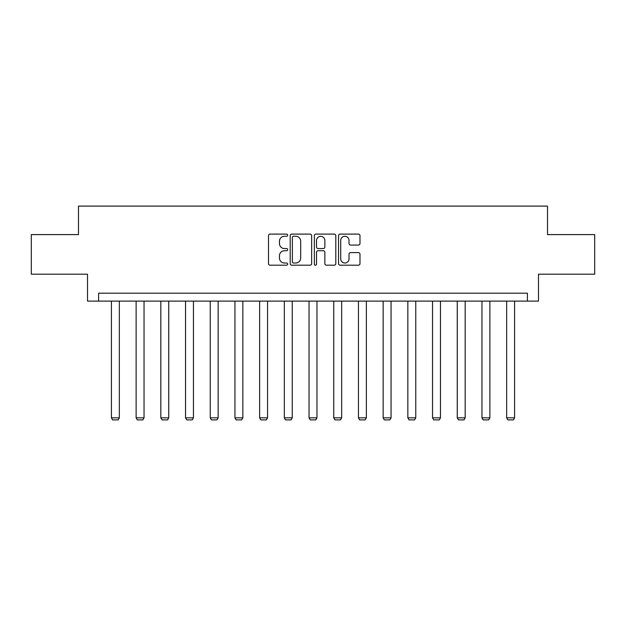 <?xml version="1.0" encoding="UTF-8"?>
<svg xmlns="http://www.w3.org/2000/svg" width="626" height="626" viewBox="0 0 626 626"><rect width="100%" height="100%" fill="white"/><g stroke="black" fill="none" stroke-linecap="round" stroke-linejoin="round"><path stroke-width="0.94" d="M287.663 235.188A1.088 1.088 0 0 0 286.575 234.101L270.064 234.101A1.557 1.557 0 0 0 268.507 235.658L268.507 263.632A1.557 1.557 0 0 0 270.064 265.189L286.575 265.189A1.088 1.088 0 0 0 287.663 264.102A1.088 1.088 0 0 0 286.575 263.014L284.439 263.014A4.977 4.977 0 0 1 279.47 258.037L279.47 255.705A4.977 4.977 0 0 1 284.439 250.736L286.575 250.736A1.088 1.088 0 0 0 287.663 249.649A1.088 1.088 0 0 0 286.575 248.553L284.439 248.553A4.977 4.977 0 0 1 279.47 243.584L279.47 241.253A4.977 4.977 0 0 1 284.439 236.276L286.575 236.276A1.088 1.088 0 0 0 287.663 235.188M358.424 245.063A1.557 1.557 0 0 0 359.981 243.506L359.981 235.658A1.557 1.557 0 0 0 358.424 234.101L340.082 234.101A1.557 1.557 0 0 0 338.533 235.658L338.533 263.632A1.557 1.557 0 0 0 340.082 265.189L358.424 265.189A1.557 1.557 0 0 0 359.981 263.632L359.981 254.156A1.557 1.557 0 0 0 358.424 252.599L350.576 252.599A1.557 1.557 0 0 0 349.018 254.156L349.018 258.851A4.155 4.155 0 0 1 344.863 263.014A4.155 4.155 0 0 1 340.708 258.851L340.708 240.439A4.155 4.155 0 0 1 344.863 236.276A4.155 4.155 0 0 1 349.018 240.439L349.018 243.506A1.557 1.557 0 0 0 350.576 245.063L358.424 245.063M527.405 301.106L538.485 301.106L538.485 274.188L594.7 274.188L594.7 234.601L547.515 234.601L547.515 206.103L78.485 206.103L78.485 234.601L31.3 234.601L31.3 274.188L87.515 274.188L87.515 301.106L527.405 301.106L527.405 293.187L98.595 293.187L98.595 301.106M311.638 235.658A1.557 1.557 0 0 0 310.089 234.101L291.747 234.101A1.557 1.557 0 0 0 290.19 235.658L290.19 263.632A1.557 1.557 0 0 0 291.747 265.189L310.089 265.189A1.557 1.557 0 0 0 311.638 263.632L311.638 235.658M315.911 234.101L334.253 234.101A1.557 1.557 0 0 1 335.81 235.658L335.81 263.632A1.557 1.557 0 0 1 334.253 265.189L326.404 265.189A1.557 1.557 0 0 1 324.855 263.632L324.855 252.286A1.557 1.557 0 0 0 323.298 250.736L318.094 250.736A1.557 1.557 0 0 0 316.537 252.286L316.537 264.102A1.088 1.088 0 0 1 315.449 265.189A1.088 1.088 0 0 1 314.362 264.102L314.362 235.658A1.557 1.557 0 0 1 315.911 234.101M293.453 236.276A1.088 1.088 0 0 0 292.365 237.364L292.365 261.926A1.088 1.088 0 0 0 293.453 263.014L295.707 263.014A4.977 4.977 0 0 0 300.683 258.037L300.683 241.253A4.977 4.977 0 0 0 295.707 236.276L293.453 236.276M324.855 240.517A4.155 4.155 0 0 0 320.692 236.354A4.155 4.155 0 0 0 316.537 240.517L316.537 247.004A1.557 1.557 0 0 0 318.094 248.553L323.298 248.553A1.557 1.557 0 0 0 324.855 247.004L324.855 240.517M119.339 301.106L119.339 417.839L111.42 417.839L111.42 301.106M119.339 417.839L118.15 419.897L112.61 419.897L111.42 417.839M144.043 301.106L144.043 417.839L136.124 417.839L136.124 301.106M144.043 417.839L142.853 419.897L137.313 419.897L136.124 417.839M168.746 301.106L168.746 417.839L160.827 417.839L160.827 301.106M168.746 417.839L167.557 419.897L162.017 419.897L160.827 417.839M193.45 301.106L193.45 417.839L185.531 417.839L185.531 301.106M193.45 417.839L192.26 419.897L186.72 419.897L185.531 417.839M218.153 301.106L218.153 417.839L210.234 417.839L210.234 301.106M218.153 417.839L216.964 419.897L211.424 419.897L210.234 417.839M242.849 301.106L242.849 417.839L234.938 417.839L234.938 301.106M242.849 417.839L241.667 419.897L236.119 419.897L234.938 417.839M267.552 301.106L267.552 417.839L259.634 417.839L259.634 301.106M267.552 417.839L266.363 419.897L260.823 419.897L259.634 417.839M292.256 301.106L292.256 417.839L284.337 417.839L284.337 301.106M292.256 417.839L291.067 419.897L285.526 419.897L284.337 417.839M316.959 301.106L316.959 417.839L309.041 417.839L309.041 301.106M316.959 417.839L315.77 419.897L310.23 419.897L309.041 417.839M341.663 301.106L341.663 417.839L333.744 417.839L333.744 301.106M341.663 417.839L340.474 419.897L334.933 419.897L333.744 417.839M366.366 301.106L366.366 417.839L358.448 417.839L358.448 301.106M366.366 417.839L365.177 419.897L359.637 419.897L358.448 417.839M391.062 301.106L391.062 417.839L383.151 417.839L383.151 301.106M391.062 417.839L389.881 419.897L384.333 419.897L383.151 417.839M415.766 301.106L415.766 417.839L407.847 417.839L407.847 301.106M415.766 417.839L414.576 419.897L409.036 419.897L407.847 417.839M440.469 301.106L440.469 417.839L432.55 417.839L432.55 301.106M440.469 417.839L439.28 419.897L433.74 419.897L432.55 417.839M465.173 301.106L465.173 417.839L457.254 417.839L457.254 301.106M465.173 417.839L463.983 419.897L458.443 419.897L457.254 417.839M489.876 301.106L489.876 417.839L481.957 417.839L481.957 301.106M489.876 417.839L488.687 419.897L483.147 419.897L481.957 417.839M514.58 301.106L514.58 417.839L506.661 417.839L506.661 301.106M514.58 417.839L513.39 419.897L507.85 419.897L506.661 417.839"/></g></svg>
